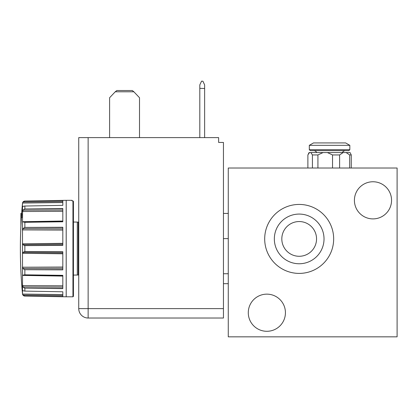 <?xml version="1.0" encoding="UTF-8"?>
<svg xmlns="http://www.w3.org/2000/svg" width="418" height="418" viewBox="0 0 418 418"><rect width="100%" height="100%" fill="white"/><g stroke="black" fill="none" stroke-linecap="round" stroke-linejoin="round"><path stroke-width="0.63" d="M248.287 312.716A18.57 18.57 0 0 0 266.862 331.291A18.57 18.57 0 0 0 285.431 312.716A18.57 18.57 0 0 0 266.862 294.147A18.57 18.57 0 0 0 248.287 312.716M354.412 200.326A18.57 18.57 0 0 0 372.981 218.896A18.57 18.57 0 0 0 391.551 200.326A18.57 18.57 0 0 0 372.981 181.757A18.57 18.57 0 0 0 354.412 200.326M264.688 238.918A34.49 34.49 0 0 0 299.178 273.403A34.49 34.49 0 0 0 333.668 238.918A34.49 34.49 0 0 0 299.178 204.428A34.49 34.49 0 0 0 264.688 238.918M274.339 238.918A24.84 24.84 0 0 1 299.178 214.073A24.84 24.84 0 0 1 324.023 238.918A24.84 24.84 0 0 1 299.178 263.758A24.84 24.84 0 0 1 274.339 238.918M284.742 248.564C282.84 245.22 282.84 245.22 284.742 248.564C287.385 251.897 287.385 251.897 284.742 248.564M281.816 238.918A17.368 17.368 0 0 0 299.178 256.281A17.368 17.368 0 0 0 316.546 238.918A17.368 17.368 0 0 0 299.178 221.55A17.368 17.368 0 0 0 281.816 238.918M317.926 168.01L317.926 154.937L323.057 152.57L350.07 152.57L309.069 152.57L310.83 152.57L312.424 154.937L312.424 168.01M323.057 152.57L310.83 152.57M78.255 229.268L78.736 229.268L78.736 137.616L218.624 137.616L218.624 142.444L223.447 142.444L223.447 318.025L88.141 318.025A9.405 9.405 0 0 1 78.736 308.62L78.736 267.86L78.255 267.86M342.436 152.57A3.375 3.375 0 0 1 345.487 150.642M308.244 154.19L309.069 152.57L316.698 152.57A3.375 3.375 0 0 0 313.652 150.642M310.271 150.642L348.863 150.642L349.829 149.675L309.31 149.675L310.271 150.642M349.829 149.675L349.829 145.333L309.31 145.333L309.31 149.675M77.304 222.099L77.304 275.028L78.255 275.028L78.255 222.099L73.432 222.031M77.304 275.028L73.432 275.091M72.946 296.801L72.946 200.87L73.432 201.361L73.432 296.315L72.946 296.801L66.18 296.801L24.855 296.08A2.414 2.414 0 0 1 22.499 293.896L22.499 290.176L23.079 290.761L24.662 291.1L62.815 291.78L62.815 296.639L24.631 295.97L62.815 296.508L62.815 295.547L23.089 295.108L22.499 293.588L22.499 275.614L23.089 275.138L62.815 275.823L62.815 284.553M72.946 200.87L71.985 200.87L71.985 200.326L66.206 200.326L66.206 296.801M24.667 201.152L23.089 202.019L22.577 203.054L23.089 202.019L62.815 201.586L62.815 200.619L24.855 201.136L62.815 200.488L62.815 205.348L24.615 206.032L23.089 206.351L22.363 207.286L22.499 203.232C22.718 201.92 23.507 201.194 24.855 201.048L66.206 200.326M62.815 208.713L24.667 208.974L62.815 208.514L62.815 221.78L24.62 222.303L62.815 221.686M62.815 227.491L24.667 227.408L62.815 227.272L62.815 245.392L24.672 245.617L23.089 244.749L22.499 243.328L22.499 230.584L23.089 228.594L62.815 228.839M62.815 251.913L24.667 251.511L62.815 251.73L62.815 269.856L24.625 269.709L62.815 269.631M25.268 274.825L62.815 275.342L62.815 288.613L24.62 288.143L62.815 288.404L62.815 287.077L23.089 286.962L22.499 284.94L22.499 243.328M23.711 295.651L23.11 295.129M22.499 253.799L23.089 252.378L62.815 252.916M24.667 251.511L23.089 252.378M21.642 217.491L20.9 215.113L20.9 213.352L21.652 213.352L20.9 226.107L20.9 215.113L21.652 215.113M21.652 214.993L21.652 213.352A483.574 483.574 0 0 1 22.499 203.232M228.27 336.835L397.1 336.835L397.1 168.01L228.27 168.01L228.27 336.835M223.447 213.441L228.27 213.441M228.27 238.621L223.447 238.621M223.447 283.681L228.27 283.681M223.447 273.743L228.27 273.743M307.883 168.01L307.883 154.937L309.477 152.57M315.992 152.57L312.998 152.57M349.673 168.01L349.673 154.937L351.256 154.937L350.07 152.57M351.256 154.937L351.256 168.01M349.657 152.57L348.309 152.57M332.524 168.01L332.524 154.937L339.615 154.937L343.147 152.57M339.615 154.937L339.615 168.01M346.135 152.57L349.673 154.937M327.399 152.57L332.524 154.937M317.926 154.937L312.424 154.937M78.736 137.616L78.736 308.62A9.405 9.405 0 0 0 88.141 318.025L88.141 308.62L78.736 308.62M139.513 137.616L139.513 97.728L133.88 91.793L115.237 91.793L109.605 97.728L109.605 137.616M199.809 137.616L199.809 84.906L201.554 81.165L202.908 81.202L204.632 84.906L204.632 137.616M133.88 91.793L132.281 90.523L116.841 90.523L115.237 91.793M199.809 88.355L204.632 88.485M349.829 145.333L345.649 142.925L313.484 142.925L309.31 145.333M71.985 200.326L71.985 200.87M22.577 294.073L62.815 294.57L62.815 291.78M62.815 213.305L62.815 211.336L22.577 211.518L23.089 210.16L62.815 210.055M62.815 205.348L62.815 202.558L22.577 203.054L22.499 203.535M62.815 296.566L38.064 296.216M62.815 288.498L38.064 288.321M62.815 275.399L36.695 274.987M62.815 269.73L38.064 269.772M62.815 251.84L36.695 251.573M62.815 245.288L38.064 245.544M62.815 227.402L36.69 227.361M62.815 221.728L38.059 222.12M62.815 208.634L36.69 208.822M62.815 200.567L36.7 200.938M23.189 201.91L23.669 201.502M24.631 295.97L23.089 295.108M22.363 289.841L22.499 290.176M24.62 288.143L23.089 286.962M24.625 269.709L23.089 268.534L22.499 266.543M24.62 222.303L22.499 221.514L22.577 211.518M22.431 213.473L22.306 217.543M22.499 221.514L22.494 230.658M22.499 212.187L22.499 206.952M24.667 274.825L23.089 275.138M24.667 227.408L23.089 228.594M24.667 208.974L23.089 210.16M66.18 200.326L66.18 296.801M24.855 208.963L24.855 206.022M24.855 227.397L24.855 222.308M24.855 251.5L24.855 245.622M24.855 274.819L24.855 269.73M24.855 291.106L24.855 288.164M223.447 308.62L88.141 308.62L88.141 137.616M62.815 251.897L25.226 251.505M24.672 245.617L62.815 245.22M62.815 227.47L25.221 227.397M62.815 208.697L25.268 208.958M62.815 200.603L25.226 201.131M22.577 275.415L62.815 276.094M62.815 285.792L22.577 285.609M62.815 268.288L23.089 268.534M22.577 253.298L62.815 253.794M62.815 267.039L22.577 267.222M62.815 244.211L23.089 244.749M22.577 229.905L62.815 230.088M62.815 243.333L22.577 243.83M62.815 221.305L23.089 221.989M62.815 221.033L22.577 221.707M20.9 225.903A483.574 483.574 0 0 0 22.499 293.896"/></g></svg>
